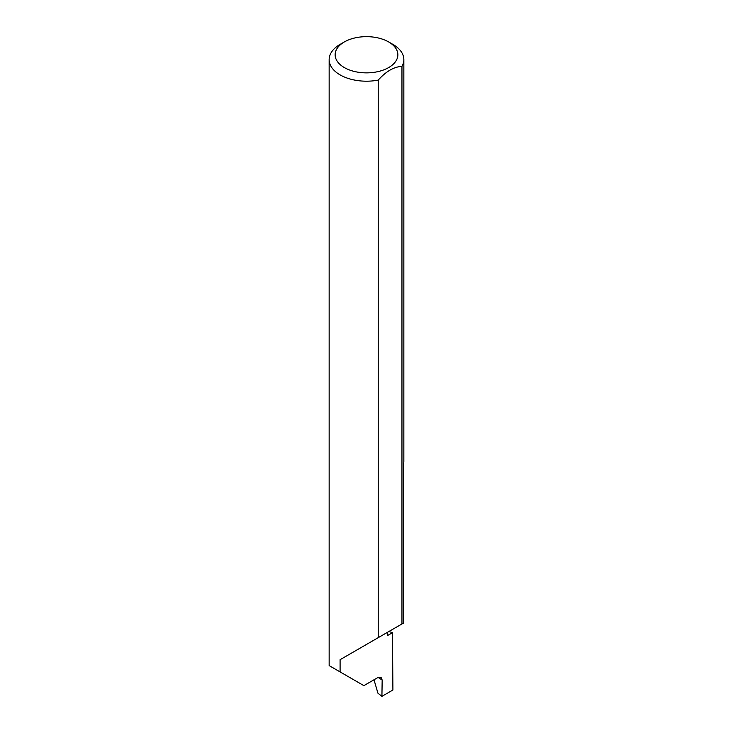 <?xml version="1.0" encoding="UTF-8"?>
<svg xmlns="http://www.w3.org/2000/svg" width="733" height="733" viewBox="0 0 733 733"><rect width="100%" height="100%" fill="white"/><g stroke="black" fill="none" stroke-linecap="round" stroke-linejoin="round"><path stroke-width="1.1" d="M388.93 631.48A105.579 60.958 180 0 1 392.457 632.698L387.418 635.612L387.418 632.359L340.094 659.682L378.219 637.664L378.219 80.108A37.346 21.559 180 0 1 340.094 74.885A37.346 21.559 180 0 1 329.154 59.639A37.346 21.559 180 0 1 340.094 44.392L344.318 41.955A31.372 18.114 0 0 0 344.318 67.564A31.372 18.114 0 0 0 388.682 67.564A31.372 18.114 0 0 0 388.682 41.955L392.906 44.392A37.346 21.559 180 0 1 403.846 59.639A37.346 21.559 180 0 1 401.959 66.41C394.052 66.712 386.144 71.275 378.219 80.108M329.154 59.639L329.154 665.601L363.861 685.639L377.935 677.512L381.013 677.265L382.168 680.032L378.1 677.42M340.094 671.914L340.094 659.682M401.959 66.41L401.959 623.957L403.571 623.032L403.571 463.916A37.346 21.559 0 0 0 403.846 461.323L403.846 59.639M392.457 632.698L392.906 690.01L381.92 696.35L382.168 680.032M374.004 679.784L377.926 693.18L381.92 696.35M401.959 623.957L378.219 637.664M392.906 44.392L388.682 41.955A31.372 18.114 0 0 0 344.318 41.955"/></g></svg>
